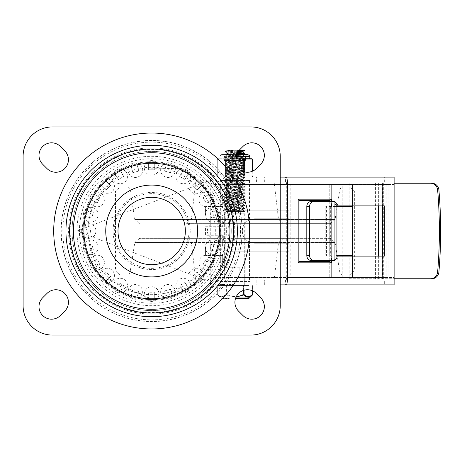 <?xml version="1.0" encoding="UTF-8"?>
<svg xmlns="http://www.w3.org/2000/svg" width="462" height="462" viewBox="0 0 462 462"><rect width="100%" height="100%" fill="white"/><g stroke="black" fill="none" stroke-linecap="round" stroke-linejoin="round"><path stroke-width="0.35" stroke-dasharray="2.31 1.73" d="M220.957 231A69.288 69.288 0 0 1 117.025 291.002A69.288 69.288 0 0 1 117.025 170.998A69.288 69.288 0 0 1 220.957 231M260.666 297.759A12.549 12.549 0 0 1 260.666 315.506A12.549 12.549 0 0 1 242.92 315.506L238.588 311.18A12.549 12.549 0 0 1 238.588 293.428A12.549 12.549 0 0 1 256.341 293.428L260.666 297.759M242.92 146.494A12.549 12.549 0 0 1 260.666 146.494A12.549 12.549 0 0 1 260.666 164.241L256.341 168.572A12.549 12.549 0 0 1 238.588 168.572A12.549 12.549 0 0 1 238.588 150.82L242.92 146.494M47.003 293.428A12.549 12.549 0 0 1 64.749 293.428A12.549 12.549 0 0 1 64.749 311.18L60.424 315.506A12.549 12.549 0 0 1 42.671 315.506A12.549 12.549 0 0 1 42.671 297.759L47.003 293.428M64.749 150.82A12.549 12.549 0 0 1 64.749 168.572A12.549 12.549 0 0 1 47.003 168.572L42.671 164.241A12.549 12.549 0 0 1 42.671 146.494A12.549 12.549 0 0 1 60.424 146.494L64.749 150.82M52.489 126.917A29.389 29.389 0 0 0 23.1 156.306L23.1 305.694A29.389 29.389 0 0 0 52.489 335.083L250.854 335.083A29.389 29.389 0 0 0 280.238 305.694L280.238 156.306A29.389 29.389 0 0 0 250.854 126.917L52.489 126.917M249.63 231A97.956 97.956 0 0 1 102.691 315.835A97.956 97.956 0 0 1 102.691 146.165A97.956 97.956 0 0 1 249.63 231M190.24 231A38.571 38.571 0 0 1 132.386 264.403A38.571 38.571 0 0 1 132.386 197.597A38.571 38.571 0 0 1 190.24 231A38.571 38.571 0 0 1 132.386 264.403A38.571 38.571 0 0 1 132.386 197.597A38.571 38.571 0 0 1 190.24 231M117.995 231A33.674 33.674 0 0 0 151.669 264.674A33.674 33.674 0 0 0 185.343 231A33.674 33.674 0 0 0 151.669 197.326A33.674 33.674 0 0 0 117.995 231A33.674 33.674 0 0 0 151.669 264.674A33.674 33.674 0 0 0 185.343 231A33.674 33.674 0 0 0 151.669 197.326A33.674 33.674 0 0 0 117.995 231M83.102 231A68.572 68.572 0 0 0 83.166 234.061L90.448 234.061L90.448 227.939L83.166 227.939A68.572 68.572 0 0 1 84.708 216.228L91.742 218.11L93.324 212.197L86.296 210.314A68.572 68.572 0 0 1 90.818 199.399L97.118 203.037L100.179 197.736L93.878 194.098A68.572 68.572 0 0 1 101.068 184.725L106.214 189.87L110.545 185.545L105.394 180.399A68.572 68.572 0 0 1 114.767 173.204L118.405 179.51L123.712 176.449L120.068 170.143A68.572 68.572 0 0 1 130.983 165.621L132.865 172.655L138.779 171.073L136.896 164.039A68.572 68.572 0 0 1 148.608 162.497L148.608 169.773L154.73 169.773L154.73 162.497A68.572 68.572 0 0 1 166.441 164.039L164.559 171.073L170.472 172.655L172.355 165.621A68.572 68.572 0 0 1 183.27 170.143L179.631 176.449L184.933 179.51L188.571 173.204A68.572 68.572 0 0 1 197.944 180.399L192.798 185.545L197.124 189.87L202.275 184.725A68.572 68.572 0 0 1 209.465 194.098L203.159 197.736L206.219 203.037L212.526 199.399A68.572 68.572 0 0 1 217.048 210.314L210.014 212.197L211.602 218.11L218.63 216.228A68.572 68.572 0 0 1 220.172 227.939L212.895 227.939L212.895 234.061L220.172 234.061A68.572 68.572 0 0 1 218.63 245.772L211.602 243.89L210.014 249.803L217.048 251.686A68.572 68.572 0 0 1 212.526 262.601L206.219 258.963L203.159 264.264L209.465 267.902A68.572 68.572 0 0 1 202.275 277.275L197.124 272.13L192.798 276.455L197.944 281.601A68.572 68.572 0 0 1 188.571 288.796L184.933 282.49L179.631 285.551L183.27 291.857A68.572 68.572 0 0 1 172.355 296.379L170.472 289.345L164.559 290.927L166.441 297.961A68.572 68.572 0 0 1 154.73 299.503L154.73 292.227L148.608 292.227L148.608 299.503A68.572 68.572 0 0 1 136.896 297.961L138.779 290.927L132.865 289.345L130.983 296.379A68.572 68.572 0 0 1 120.068 291.857L123.712 285.551L118.405 282.49L114.767 288.796A68.572 68.572 0 0 1 105.394 281.601L110.545 276.455L106.214 272.13L101.068 277.275A68.572 68.572 0 0 1 93.878 267.902L100.179 264.264L97.118 258.963L90.818 262.601A68.572 68.572 0 0 1 86.296 251.686L93.324 249.803L91.742 243.89L84.708 245.772A68.572 68.572 0 0 1 83.166 234.061L90.448 234.061L90.448 227.939L83.166 227.939A68.572 68.572 0 0 0 185.955 290.384A68.572 68.572 0 0 0 185.955 171.616A68.572 68.572 0 0 0 83.102 231A68.572 68.572 0 0 1 185.955 171.616A68.572 68.572 0 0 1 185.955 290.384A68.572 68.572 0 0 1 83.102 231A68.572 68.572 0 0 0 185.955 290.384A68.572 68.572 0 0 0 185.955 171.616A68.572 68.572 0 0 0 83.102 231A68.572 68.572 0 0 0 185.955 290.384A68.572 68.572 0 0 0 185.955 171.616A68.572 68.572 0 0 0 83.102 231M84.708 245.772A68.572 68.572 0 0 0 86.296 251.686L93.324 249.803L91.742 243.89L84.708 245.772M90.818 262.601A68.572 68.572 0 0 0 93.878 267.902L100.179 264.264L97.118 258.963L90.818 262.601M101.068 277.275A68.572 68.572 0 0 0 105.394 281.601L110.545 276.455L106.214 272.13L101.068 277.275M114.767 288.796A68.572 68.572 0 0 0 120.068 291.857L123.712 285.551L118.405 282.49L114.767 288.796M130.983 296.379A68.572 68.572 0 0 0 136.896 297.961L138.779 290.927L132.865 289.345L130.983 296.379M148.608 299.503A68.572 68.572 0 0 0 154.73 299.503L154.73 292.227L148.608 292.227L148.608 299.503M166.441 297.961A68.572 68.572 0 0 0 172.355 296.379L170.472 289.345L164.559 290.927L166.441 297.961M183.27 291.857A68.572 68.572 0 0 0 188.571 288.796L184.933 282.49L179.631 285.551L183.27 291.857M197.944 281.601A68.572 68.572 0 0 0 202.275 277.275L197.124 272.13L192.798 276.455L197.944 281.601M209.465 267.902A68.572 68.572 0 0 0 212.526 262.601L206.219 258.963L203.159 264.264L209.465 267.902M217.048 251.686A68.572 68.572 0 0 0 218.63 245.772L211.602 243.89L210.014 249.803L217.048 251.686M220.172 234.061A68.572 68.572 0 0 0 220.172 227.939L212.895 227.939L212.895 234.061L220.172 234.061M218.63 216.228A68.572 68.572 0 0 0 217.048 210.314L210.014 212.197L211.602 218.11L218.63 216.228M212.526 199.399A68.572 68.572 0 0 0 209.465 194.098L203.159 197.736L206.219 203.037L212.526 199.399M202.275 184.725A68.572 68.572 0 0 0 197.944 180.399L192.798 185.545L197.124 189.87L202.275 184.725M188.571 173.204A68.572 68.572 0 0 0 183.27 170.143L179.631 176.449L184.933 179.51L188.571 173.204M172.355 165.621A68.572 68.572 0 0 0 166.441 164.039L164.559 171.073L170.472 172.655L172.355 165.621M154.73 162.497A68.572 68.572 0 0 0 148.608 162.497L148.608 169.773L154.73 169.773L154.73 162.497M136.896 164.039A68.572 68.572 0 0 0 130.983 165.621L132.865 172.655L138.779 171.073L136.896 164.039M120.068 170.143A68.572 68.572 0 0 0 114.767 173.204L118.405 179.51L123.712 176.449L120.068 170.143M105.394 180.399A68.572 68.572 0 0 0 101.068 184.725L106.214 189.87L110.545 185.545L105.394 180.399M93.878 194.098A68.572 68.572 0 0 0 90.818 199.399L97.118 203.037L100.179 197.736L93.878 194.098M86.296 210.314A68.572 68.572 0 0 0 84.708 216.228L91.742 218.11L93.324 212.197L86.296 210.314M285.556 279.978L285.556 284.875L256.173 284.875L256.173 279.978L394.115 279.978L209.171 279.978L207.346 280.798L211.244 276.051A74.694 74.694 0 0 0 211.244 185.949L207.346 181.202L76.975 231L207.346 280.798A2.449 2.449 0 0 1 209.171 279.978L256.422 279.978M280.238 177.125L210.256 177.125L210.256 284.875L264.339 284.875L264.212 279.978M210.447 284.875L210.447 279.978M244.976 279.978L224.896 279.978L244.976 279.978L244.976 284.875L224.896 284.875L244.976 284.875M210.447 182.022L394.115 182.022L210.447 182.022L210.447 177.125L214.408 182.022L280.238 182.022M264.212 182.022L264.339 177.125L210.447 177.125M256.422 182.022L256.422 177.125L285.556 177.125L285.556 182.022M244.976 177.125L224.896 177.125L244.976 177.125L244.976 182.022L224.896 182.022L244.976 182.022M280.238 284.875L210.256 284.875L214.408 279.978A79.591 79.591 0 0 0 214.408 182.022M231.26 231A79.591 79.591 0 0 0 111.873 162.07A79.591 79.591 0 0 0 111.873 299.93A79.591 79.591 0 0 0 231.26 231A79.591 79.591 0 0 0 111.873 162.07A79.591 79.591 0 0 0 111.873 299.93A79.591 79.591 0 0 0 231.26 231M76.975 231A74.694 74.694 0 0 1 189.016 166.314A74.694 74.694 0 0 1 189.016 295.686A74.694 74.694 0 0 1 76.975 231M286.278 279.978L286.717 277.529L213.201 277.529L211.244 276.051A74.694 74.694 0 0 0 211.244 185.949L213.201 184.471A77.142 77.142 0 0 1 213.201 277.529L209.171 279.978A2.449 2.449 0 0 0 207.346 280.798M384.32 182.022L384.32 177.125L394.115 177.125L394.115 284.875L384.32 284.875L384.32 279.978M286.278 182.022L286.717 184.471L286.717 277.529L394.115 277.529M207.346 181.202A2.449 2.449 0 0 0 209.171 182.022A2.449 2.449 0 0 1 207.346 181.202L213.201 184.471L394.115 184.471M336.919 256.104L329.914 256.104L329.914 260.389M298.96 200.312L298.885 261.613M336.919 205.896L329.914 205.896L329.914 201.611M222.43 284.875L220.83 284.875L220.83 284.39L224.03 284.39L220.83 284.39L220.83 284.875L224.03 284.875L220.83 284.875L220.83 284.39L220.83 284.875L223.602 284.875L219.739 284.875L219.739 284.39L220.287 284.39L219.739 284.39L219.739 284.875L225.127 284.875L222.43 284.875L222.43 284.39L223.602 284.39L220.287 284.39L225.127 284.39L222.43 284.39L222.43 284.875M223.897 284.875L223.897 284.39M227.304 284.875L227.847 284.875L227.847 284.39L226.755 284.39L227.847 284.39L227.847 284.875L226.755 284.875L226.755 284.39L226.755 284.875L227.304 284.875L227.304 284.39M233.489 284.875L229.389 284.875L230.486 284.875L230.486 284.39L233.489 284.39L229.389 284.39L230.486 284.39L230.486 284.875L233.489 284.875L233.489 284.39M233.431 284.875L233.374 284.39L233.431 284.875M229.389 284.875L229.389 284.39L229.389 284.875M329.914 205.896L384.349 205.896M326.467 205.896L326.467 256.104L325.196 256.104L325.196 205.896M384.349 256.104L325.196 256.104M326.467 256.104L329.914 256.104M256.422 177.125L264.212 177.125M264.212 284.875L256.422 284.875M285.556 284.875L384.32 284.875M384.32 177.125L285.556 177.125M234.76 231A83.091 83.091 0 0 1 110.123 302.957A83.091 83.091 0 0 1 110.123 159.043A83.091 83.091 0 0 1 234.76 231M233.183 231A81.514 81.514 0 0 1 110.915 301.594A81.514 81.514 0 0 1 110.915 160.406A81.514 81.514 0 0 1 233.183 231M242.105 231A90.436 90.436 0 0 1 106.451 309.321A90.436 90.436 0 0 1 106.451 152.679A90.436 90.436 0 0 1 242.105 231M240.535 231A88.86 88.86 0 0 1 107.242 307.958A88.86 88.86 0 0 1 107.242 154.042A88.86 88.86 0 0 1 240.535 231M334.725 260.389L331.924 260.389A4.897 4.019 90 0 0 335.943 255.492L336.919 258.223M336.919 203.777L335.943 206.508A4.897 4.019 90 0 0 331.924 201.611L334.725 201.611M336.919 255.492L336.082 255.492L336.082 206.508L336.919 206.508M351.94 255.492L335.943 255.492M335.943 206.508L329.262 206.508L329.262 255.492M431.831 278.753L349.145 278.753L349.145 256.104M394.115 183.247L431.831 183.247M351.94 256.104L351.94 278.753L394.115 278.753M351.94 183.247L351.94 205.896M351.94 206.508L329.262 206.508M349.145 205.896L349.145 183.247M331.924 260.389L310.828 260.389M310.828 201.611L331.924 201.611M349.145 278.753L351.94 278.753M352.483 277.529L352.483 184.471L331.67 184.471L331.67 277.529L388.103 277.529L329.221 277.529L329.221 184.471L388.103 184.471L352.483 184.471L352.483 277.529M254.527 218.757L251.802 219.063L249.214 219.97L246.893 221.425L244.952 223.365L243.491 225.687L242.59 228.274L242.284 231L242.59 233.726L243.491 236.313L244.952 238.635L246.893 240.575L249.214 242.03L251.802 242.937L254.527 243.243L251.802 242.937L249.214 242.03L246.893 240.575L244.952 238.635L243.491 236.313L242.59 233.726L242.284 231L242.59 228.274L243.491 225.687L244.952 223.365L246.893 221.425L249.214 219.97L251.802 219.063L254.527 218.757L288.814 218.757L288.814 243.243L254.527 243.243L288.814 243.243L288.814 218.757L254.527 218.757M288.814 218.757L288.814 210.181L288.814 218.757M239.83 194.265L239.83 184.471L239.83 194.265L222.69 194.265L222.69 206.508L205.55 206.508L222.69 206.508L222.69 194.265L239.83 194.265M222.69 215.084L205.55 215.084L222.69 215.084L222.69 226.715L205.55 226.715L205.55 235.285L222.69 235.285L222.69 246.916L222.69 235.285L205.55 235.285L205.55 226.715L222.69 226.715L222.69 215.084M205.55 246.916L222.69 246.916L205.55 246.916L205.55 255.492L205.55 246.916M222.69 255.492L205.55 255.492L222.69 255.492L222.69 267.735L222.69 255.492M290.812 184.471L239.83 184.471L289.922 184.471L289.922 277.529L239.83 277.529L239.83 267.735L239.83 277.529L331.67 277.529L331.67 184.471L290.812 184.471L290.812 277.529M205.55 215.084L205.55 206.508L205.55 215.084M239.83 267.735L222.69 267.735L239.83 267.735M288.814 251.819L230.036 251.819L288.814 251.819L288.814 243.243L288.814 251.819M230.036 210.181L288.814 210.181L230.036 210.181L230.036 251.819L230.036 210.181M289.922 184.471L329.221 184.471L329.221 277.529L289.922 277.529M354.932 184.471L354.932 277.529M381.872 184.471L381.872 277.529M386.769 184.471L386.769 277.529M388.103 184.471L388.103 277.529M382.594 184.471L382.594 277.529M234.933 186.919L349.532 186.919L234.933 186.919M234.933 275.081L349.532 275.081L234.933 275.081M330.238 238.346L139.628 238.346L330.238 238.346L335.077 242.481L134.794 242.481L335.077 242.481L339.911 273.013L129.955 273.013L339.911 273.013L342.33 275.081M234.933 238.346L283.373 238.346L234.933 238.346M283.373 238.346L278.505 242.671L191.36 242.671L278.505 242.671L274.116 279.978L195.749 279.978L274.116 279.978M249.873 279.978L219.999 279.978L249.873 279.978L249.873 182.022L219.999 182.022L249.873 182.022M283.373 223.654L186.498 223.654L283.373 223.654L278.505 219.329L191.36 219.329L278.505 219.329L274.116 182.022L195.749 182.022L274.116 182.022M234.933 223.654L330.238 223.654L234.933 223.654M330.238 223.654L335.077 219.519L134.794 219.519L335.077 219.519L339.911 188.987L129.955 188.987L339.911 188.987L342.33 186.919M224.648 180.492L245.218 180.492L224.648 180.492L224.648 281.508L245.218 281.508L224.648 281.508M220.362 281.508L249.509 281.508L220.362 281.508L220.362 180.492L249.509 180.492L220.362 180.492M236.434 153.713L225.289 154.562L244.577 156.081L225.306 157.611L244.554 159.142L225.317 160.672L244.56 162.202L225.294 163.733L244.583 165.263L225.294 166.794L244.56 168.33L225.317 169.86L244.554 171.39L225.306 172.921L244.577 174.451L225.289 175.982L244.571 177.512L225.312 179.042L244.548 180.573L225.312 182.103L244.571 183.633L225.289 185.164L244.577 186.694L225.306 188.225L244.554 189.755L225.317 191.285L244.56 192.816L225.294 194.346L244.583 195.882L225.294 197.407L244.56 198.937L225.317 200.468L244.554 201.998L225.306 203.528L244.577 205.064L225.289 206.595L244.571 208.125L225.312 209.656L243.526 210.955L244.554 211.186L243.578 211.405M243.572 211.411L230.919 211.411L244.565 211.411L225.312 210.1L244.571 208.57L225.289 207.04L244.577 205.509L225.306 203.979L244.554 202.448L225.317 200.918L244.56 199.388L225.294 197.857L244.583 196.338L225.294 194.797L244.56 193.266L225.317 191.736L244.554 190.205L225.306 188.675L244.577 187.145L225.289 185.614L244.571 184.084L225.312 182.554L244.548 181.023L225.312 179.493L244.571 177.957L225.289 176.426L244.577 174.896L225.306 173.365L244.554 171.835L225.317 170.305L244.56 168.774L225.294 167.244L244.583 165.714L225.294 164.183L244.525 162.699L225.358 161.169L244.513 159.633L225.346 158.102L244.542 156.572L225.323 155.041L236.192 154.169M238.894 150.52L225.312 151.49L244.537 152.986M244.565 153.459L225.346 151.986L238.421 150.993M238.005 151.444L227.05 150.485L239.224 150.185M243.572 150.185L227.044 150.185L239.38 150.941M236.094 154.383L227.027 153.546L237.081 152.651M242.787 151.969L241.36 151.715M239.397 154.002L227.096 153.003L237.537 152.015M228.499 211.411L243.203 211.411L227.044 211.411L242.816 210.181L227.05 208.651L242.833 207.12L227.027 205.59L242.833 204.06L227.044 202.529L242.816 200.999L227.056 199.463L242.821 197.932L227.033 196.402L242.839 194.872L227.038 193.341L242.821 191.811L227.056 190.28L242.816 188.75L227.044 187.22L242.839 185.689L227.033 184.159L242.827 182.629L227.05 181.098L242.816 179.568L227.05 178.037L242.827 176.507L227.033 174.977L242.839 173.446L227.044 171.916L242.816 170.386L227.056 168.855L242.821 167.325L227.038 165.794L242.839 164.264L227.033 162.734L242.821 161.203L227.056 159.673L242.816 158.137L227.044 156.606L242.833 155.076L237.445 154.47M228.499 211.405L227.05 211.105L242.833 209.575L227.027 208.044L242.833 206.514L227.044 204.984L242.816 203.453L227.056 201.923L242.821 200.393L227.033 198.862L242.839 197.332L227.038 195.801L242.821 194.271L227.056 192.741L242.816 191.21L227.044 189.68L242.839 188.15L227.033 186.619L242.827 185.089L227.05 183.558L242.816 182.022L227.05 180.492L242.827 178.961L227.033 177.431L242.839 175.901L227.044 174.37L242.816 172.84L227.056 171.31L242.821 169.779L227.038 168.249L242.839 166.718L227.033 165.188L242.821 163.658L227.056 162.127L242.816 160.597L227.044 159.067L242.833 157.536L227.027 156.006L242.833 154.47L242.827 155.076M244.554 150.41L243.578 150.185M220.853 284.875L249.018 284.875L220.853 284.875L220.853 285.487L249.018 285.487L220.853 285.487M226.669 211.411L225.138 213.219L244.733 213.219L225.138 213.219L225.138 284.875L244.733 284.875L225.138 284.875L225.127 284.39M246.818 296.985L243.705 294.947A0.612 0.474 -45.5 0 0 244.017 294.508L243.491 294.508L243.491 285.487L226.38 285.487L243.491 285.487A0.612 0.531 90 0 1 244.017 286.099L244.017 294.508L245.732 295.917L247.609 296.702L249.082 296.685L252.575 294.508L252.575 286.099L244.017 286.099L252.575 286.099L252.575 290.841M217.827 285.487L226.38 285.487L217.827 285.487A0.612 0.531 90 0 0 217.296 286.099L225.849 286.099L225.849 294.508L226.38 294.508L225.849 294.508A0.612 0.474 45.5 0 0 226.166 294.947L226.38 294.508L226.166 294.947A0.612 0.474 45.5 0 1 225.849 294.508L223.389 296.333L221.552 296.766L219.45 296.177L217.296 294.508A0.612 0.474 -45.5 0 0 217.4 294.947A0.612 0.474 -45.5 0 1 217.296 294.508L219.45 296.177L221.552 296.766L223.389 296.333L225.849 294.508L225.849 286.099L217.296 286.099L217.296 294.508L217.296 286.099A0.612 0.531 90 0 1 217.827 285.487A0.612 0.612 0 0 0 217.215 286.099L217.215 294.508A0.612 0.612 0 0 0 217.4 294.947L219.56 296.616L221.321 297.182L223.822 296.668L226.166 294.947L236.013 297.164M248.516 298.348L235.551 298.348M226.559 298.348L223.111 298.348L229.239 298.348L223.111 298.348L229.239 298.348L224.682 298.839L229.239 298.839L226.559 298.839L226.559 298.348L226.559 298.839L226.472 298.348L226.472 298.839L226.386 298.348L226.386 298.839L223.111 298.839L229.239 298.839L226.559 298.839L226.559 298.348M223.487 298.348L223.787 298.839L223.487 298.348M241.222 298.348L241.124 298.839L245.738 298.839L240.396 298.839L241.124 298.839L241.124 298.348L245.738 298.348L240.396 298.348L241.222 298.348L240.65 298.348L240.662 298.839L239.94 298.839L239.94 298.348L245.68 298.348L240.69 298.348L240.69 298.839L240.65 298.348L239.94 298.348L239.94 298.839M246.061 298.348L245.738 298.839L246.061 298.348M240.396 298.348L240.598 298.839L240.396 298.348M249.93 296.8L252.471 294.947A0.612 0.474 45.5 0 0 252.575 294.508M235.678 297.996L220.495 297.996L217.4 294.947L219.56 296.616L221.587 297.199L223.631 296.76L226.166 294.947L243.705 294.947L243.491 294.508L238.473 296.356L234.933 296.766L231.398 296.356L226.38 294.508L226.38 286.099L226.38 294.508L231.398 296.356L236.226 296.708M245.68 298.348L245.68 298.839L240.69 298.839L240.69 298.348L240.69 298.839L241.222 298.839M243.618 298.348L243.618 298.839M243.237 298.348L243.237 298.839M242.227 298.348L242.227 298.839M242.377 298.348L242.377 298.839M242.914 298.348L242.914 298.839M245.033 298.348L245.033 298.839M245.282 298.348L245.282 298.839L245.305 298.348M223.787 298.839L223.787 298.348L223.787 298.839M227.668 298.348L226.854 298.348L227.668 298.348M224.682 298.348L226.097 298.348L223.868 298.348L226.097 298.348L224.682 298.348L224.682 298.839L223.111 298.839L226.097 298.839L223.868 298.839L224.682 298.839L224.682 298.348M227.668 298.839L226.854 298.839L227.668 298.839M226.386 298.839L226.386 298.348L226.386 298.839M226.472 298.839L226.472 298.348L226.472 298.839M234.944 158.836L226.628 158.755L226.628 159.979L226.628 158.755L231.398 158.755L224.243 158.755L243.243 158.755A1.224 1.063 -90 0 1 244.3 159.979L244.3 175.901A1.224 1.063 -90 0 1 243.243 177.125L226.628 177.125A1.224 1.063 90 0 1 225.566 175.901A1.224 1.063 90 0 0 226.628 177.125L218.324 177.125A1.224 1.063 -90 0 1 217.261 175.901A1.224 1.063 -90 0 0 218.324 177.125L226.628 177.125L226.628 175.901L226.628 177.125L243.243 177.125A1.224 1.063 -90 0 0 244.3 175.901L252.61 175.901A1.224 1.063 90 0 1 251.547 177.125A1.224 1.063 90 0 0 252.61 175.901L243.243 175.901L243.243 177.125L251.547 177.125L243.243 177.125L243.243 175.901L226.628 175.901L243.243 175.901L243.243 158.755L245.628 158.755L238.473 158.755L243.243 158.755M224.405 156.918L245.466 156.918L224.405 156.918L224.405 160.591L245.466 160.591L224.405 160.591L245.466 160.591L224.405 160.591L224.405 156.612A2.143 2.143 0 0 0 222.262 154.47A2.143 2.143 0 0 0 220.12 156.612L220.12 158.755L224.243 158.755L220.12 158.755M249.751 158.755L248.949 158.766M246.102 158.766L245.645 158.755M218.324 158.755A1.224 1.063 -90 0 0 217.261 159.979A1.224 1.063 -90 0 1 218.324 158.755L220.703 158.755L218.324 158.755A1.224 1.224 0 0 0 217.1 159.979L225.566 159.979A1.224 1.063 90 0 1 226.628 158.755A1.224 1.063 90 0 0 225.566 159.979L217.1 159.979L217.1 175.901L225.566 175.901L217.1 175.901A1.224 1.224 0 0 0 218.324 177.125M224.243 158.755L226.628 158.755L224.243 158.755M244.733 156.918L225.138 156.918L244.733 156.918L244.733 160.591L225.138 160.591L244.733 160.591L244.733 175.901L225.138 175.901L244.733 175.901A1.224 1.224 0 0 0 245.957 177.125L223.914 177.125L245.957 177.125M242.255 231A90.587 90.587 0 0 1 106.376 309.448A90.587 90.587 0 0 1 106.376 152.552A90.587 90.587 0 0 1 242.255 231M219.433 231A67.758 67.758 0 0 1 117.793 289.68A67.758 67.758 0 0 1 117.793 172.32A67.758 67.758 0 0 1 219.433 231M197.586 231A45.917 45.917 0 0 1 128.713 270.767A45.917 45.917 0 0 1 128.713 191.233A45.917 45.917 0 0 1 197.586 231M189.016 231A37.347 37.347 0 0 1 132.998 263.346A37.347 37.347 0 0 1 132.998 198.654A37.347 37.347 0 0 1 189.016 231M87.999 231A63.675 63.675 0 0 1 183.506 175.86A63.675 63.675 0 0 1 183.506 286.14A63.675 63.675 0 0 1 87.999 231M280.238 279.978L214.408 279.978M223.914 231A72.245 72.245 0 0 1 115.546 293.566A72.245 72.245 0 0 1 115.546 168.434A72.245 72.245 0 0 1 223.914 231M331.485 260.389L331.485 256.104M331.485 205.896L331.485 201.611M220.287 284.875L220.287 284.39L220.287 284.875M229.937 284.875L229.937 284.39M330.116 255.492L330.116 206.508M330.665 206.508L330.665 255.492M375.571 278.753L375.571 183.247M383.708 183.247L383.708 278.753M382.444 278.753L382.444 256.104M382.444 205.896L382.444 183.247M378.372 183.247L378.372 205.896M378.372 256.104L378.372 278.753M342.076 184.471L342.076 277.529M342.209 277.529L342.209 184.471M234.933 191.083L354.371 191.083L234.933 191.083M234.933 270.917L354.371 270.917L234.933 270.917M244.017 290.234L244.017 286.099L226.38 286.099L243.491 286.099L243.491 290.402M243.757 298.348L243.757 298.839M225.277 298.839L225.277 298.348L225.277 298.839M225.849 286.099L226.38 286.099L225.849 286.099A0.612 0.531 -90 0 1 226.38 285.487L226.38 286.099L226.38 285.487A0.612 0.531 -90 0 0 225.849 286.099M243.491 286.099L244.017 286.099A0.612 0.531 90 0 0 243.491 285.487L243.491 286.099M221.356 298.348L220.495 297.996L249.376 297.996M252.575 286.099L252.575 286.099A0.612 0.531 -90 0 0 252.044 285.487A0.612 0.531 -90 0 1 252.575 286.099M252.61 171.142L252.61 159.979L234.915 159.979M249.751 156.612L235.297 156.612M224.405 156.612L245.466 156.612L224.405 156.612M252.772 159.979L252.61 159.979A1.224 1.063 90 0 0 251.547 158.755M225.566 159.979L226.628 159.979L226.628 175.901L225.566 175.901L225.566 159.979L225.566 175.901L226.628 175.901L226.628 159.979L225.566 159.979M243.243 171.518L243.243 175.901L244.3 175.901L244.3 171.841M217.261 175.901L217.261 159.979L217.261 175.901M220.911 231L195.807 284.349L153.846 300.208L98.319 275.133L83.657 218.024L120.236 169.306L181.15 168.353L206.381 188.56L220.911 231M81.26 231A7.346 7.346 0 0 0 92.285 237.364A7.346 7.346 0 0 0 92.285 224.636A7.346 7.346 0 0 0 81.26 231M83.662 249.22A7.346 7.346 0 0 0 95.952 252.518A7.346 7.346 0 0 0 92.66 240.223A7.346 7.346 0 0 0 83.662 249.22M90.696 266.204A7.346 7.346 0 0 0 103.419 266.204A7.346 7.346 0 0 0 97.06 255.186A7.346 7.346 0 0 0 90.696 266.204M101.883 280.786A7.346 7.346 0 0 0 114.178 277.495A7.346 7.346 0 0 0 105.18 268.491A7.346 7.346 0 0 0 101.883 280.786M116.464 291.972A7.346 7.346 0 0 0 127.489 285.614A7.346 7.346 0 0 0 116.464 279.25A7.346 7.346 0 0 0 116.464 291.972M133.449 299.006A7.346 7.346 0 0 0 142.446 290.009A7.346 7.346 0 0 0 130.151 286.717A7.346 7.346 0 0 0 133.449 299.006M151.669 301.409A7.346 7.346 0 0 0 158.033 290.384A7.346 7.346 0 0 0 145.305 290.384A7.346 7.346 0 0 0 151.669 301.409M169.895 299.006A7.346 7.346 0 0 0 173.186 286.717A7.346 7.346 0 0 0 160.897 290.009A7.346 7.346 0 0 0 169.895 299.006M186.873 291.972A7.346 7.346 0 0 0 186.873 279.25A7.346 7.346 0 0 0 175.855 285.614A7.346 7.346 0 0 0 186.873 291.972M201.455 280.786A7.346 7.346 0 0 0 198.163 268.491A7.346 7.346 0 0 0 189.166 277.495A7.346 7.346 0 0 0 201.455 280.786M212.647 266.204A7.346 7.346 0 0 0 206.283 255.186A7.346 7.346 0 0 0 199.919 266.204A7.346 7.346 0 0 0 212.647 266.204M219.681 249.22A7.346 7.346 0 0 0 210.678 240.223A7.346 7.346 0 0 0 207.386 252.518A7.346 7.346 0 0 0 219.681 249.22M222.078 231A7.346 7.346 0 0 0 211.059 224.636A7.346 7.346 0 0 0 211.059 237.364A7.346 7.346 0 0 0 222.078 231M219.681 212.78A7.346 7.346 0 0 0 207.386 209.482A7.346 7.346 0 0 0 210.678 221.777A7.346 7.346 0 0 0 219.681 212.78M212.647 195.796A7.346 7.346 0 0 0 199.919 195.796A7.346 7.346 0 0 0 206.283 206.814A7.346 7.346 0 0 0 212.647 195.796M201.455 181.214A7.346 7.346 0 0 0 189.166 184.505A7.346 7.346 0 0 0 198.163 193.509A7.346 7.346 0 0 0 201.455 181.214M186.873 170.028A7.346 7.346 0 0 0 175.855 176.386A7.346 7.346 0 0 0 186.873 182.75A7.346 7.346 0 0 0 186.873 170.028M169.895 162.994A7.346 7.346 0 0 0 160.897 171.991A7.346 7.346 0 0 0 173.186 175.283A7.346 7.346 0 0 0 169.895 162.994M151.669 160.591A7.346 7.346 0 0 0 145.305 171.616A7.346 7.346 0 0 0 158.033 171.616A7.346 7.346 0 0 0 151.669 160.591M133.449 162.994A7.346 7.346 0 0 0 130.151 175.283A7.346 7.346 0 0 0 142.446 171.991A7.346 7.346 0 0 0 133.449 162.994M116.464 170.028A7.346 7.346 0 0 0 116.464 182.75A7.346 7.346 0 0 0 127.489 176.386A7.346 7.346 0 0 0 116.464 170.028M101.883 181.214A7.346 7.346 0 0 0 105.18 193.509A7.346 7.346 0 0 0 114.178 184.505A7.346 7.346 0 0 0 101.883 181.214M90.696 195.796A7.346 7.346 0 0 0 97.06 206.814A7.346 7.346 0 0 0 103.419 195.796A7.346 7.346 0 0 0 90.696 195.796M83.662 212.78A7.346 7.346 0 0 0 92.66 221.777A7.346 7.346 0 0 0 95.952 209.482A7.346 7.346 0 0 0 83.662 212.78M256.173 279.978L256.173 284.875M264.339 284.875L264.339 279.978M224.896 279.978L224.896 284.875M264.339 182.022L264.339 177.125M256.173 177.125L256.173 182.022M224.896 177.125L224.896 182.022M224.03 284.875L224.03 284.39M223.602 284.875L223.602 284.39M224.699 284.875L224.699 284.39M233.922 284.875L233.922 284.39M331.058 206.508L331.058 255.492M349.532 275.081L354.371 270.917L354.371 191.083L349.532 186.919M120.339 275.081L115.494 270.917L115.494 191.083L120.339 186.919M139.628 238.346L134.794 242.481L129.955 273.013L127.535 275.081M195.749 279.978L191.36 242.671L186.498 238.346M219.999 279.978L219.999 182.022M195.749 182.022L191.36 219.329L186.498 223.654M127.535 186.919L129.955 188.987L134.794 219.519L139.628 223.654M245.218 180.492L245.218 281.508M249.509 180.492L249.509 281.508M244.565 208.57L244.565 208.125M225.306 210.1L225.306 209.656M244.565 205.509L244.565 205.064M225.306 207.04L225.306 206.595M244.565 202.448L244.565 201.998M225.306 203.979L225.306 203.528M244.565 199.388L244.565 198.937M225.306 200.918L225.306 200.468M244.565 196.327L244.565 195.876M225.306 197.857L225.306 197.407M244.565 193.266L244.565 192.816M225.306 194.797L225.306 194.346M244.565 190.205L244.565 189.755M225.306 191.736L225.306 191.285M244.565 187.145L244.565 186.694M225.306 188.675L225.306 188.225M244.565 184.084L244.565 183.633M225.306 185.614L225.306 185.164M244.565 181.023L244.565 180.573M225.306 182.554L225.306 182.103M244.565 177.957L244.565 177.512M225.306 179.493L225.306 179.042M244.565 174.896L244.565 174.451M225.306 176.426L225.306 175.982M244.565 171.835L244.565 171.39M225.306 173.365L225.306 172.921M244.565 168.774L244.565 168.33M225.306 170.305L225.306 169.86M244.565 165.714L244.565 165.263M225.306 167.244L225.306 166.794M244.565 162.653L244.565 162.202M225.306 164.183L225.306 163.733M244.565 159.592L244.565 159.142M225.306 161.123L225.306 160.672M244.565 156.531L244.565 156.081M225.306 158.062L225.306 157.611M225.306 155.001L225.306 154.551M227.044 150.485L227.044 150.185M227.044 153.546L227.044 152.945M227.044 156.606L227.044 156.006M242.827 158.137L242.827 157.536M227.044 159.673L227.044 159.067M242.827 161.203L242.827 160.597M227.044 162.734L227.044 162.127M242.827 164.264L242.827 163.658M227.044 165.794L227.044 165.188M242.827 167.325L242.827 166.718M227.044 168.855L227.044 168.249M242.827 170.386L242.827 169.779M227.044 171.916L227.044 171.31M242.827 173.446L242.827 172.84M227.044 174.977L227.044 174.37M242.827 176.507L242.827 175.901M227.044 178.037L227.044 177.431M242.827 179.568L242.827 178.961M227.044 181.098L227.044 180.492M242.827 182.629L242.827 182.022M227.044 184.159L227.044 183.558M242.827 185.689L242.827 185.089M227.044 187.22L227.044 186.619M242.827 188.75L242.827 188.15M227.044 190.28L227.044 189.68M242.827 191.811L242.827 191.21M227.044 193.341L227.044 192.741M242.827 194.872L242.827 194.271M227.044 196.402L227.044 195.801M242.827 197.932L242.827 197.332M227.044 199.463L227.044 198.862M242.827 200.999L242.827 200.393M227.044 202.529L227.044 201.923M242.827 204.06L242.827 203.453M227.044 205.59L227.044 204.984M242.827 207.12L242.827 206.514M227.044 208.651L227.044 208.044M227.096 153.003L225.346 151.986M227.073 156.052L225.323 155.041M227.09 159.113L225.346 158.102M242.793 157.582L244.542 156.572M227.102 162.185L225.358 161.169M242.769 160.649L244.513 159.633M227.079 165.24L225.329 164.229M242.781 163.715L244.525 162.699M227.079 168.295L225.335 167.284M242.798 166.77L244.548 165.754M227.102 171.362L225.358 170.351M242.775 169.831L244.519 168.815M227.085 174.428L225.34 173.417M242.769 172.898L244.513 171.881M227.073 177.483L225.323 176.467M242.793 175.953L244.542 174.942M227.096 180.544L225.352 179.533M242.787 179.013L244.531 177.997M227.096 183.61L225.352 182.6M242.769 182.08L244.513 181.064M227.073 186.665L225.323 185.655M242.787 185.141L244.531 184.13M227.09 189.726L225.34 188.715M242.793 188.196L244.542 187.179M227.102 192.793L225.358 191.782M242.769 191.262L244.513 190.246M227.079 195.853L225.335 194.843M242.775 194.329L244.519 193.312M227.079 198.908L225.329 197.898M242.798 197.378L244.548 196.367M227.102 201.975L225.358 200.958M242.781 200.439L244.525 199.428M227.09 205.041L225.346 204.025M242.769 203.511L244.513 202.495M227.073 208.096L225.323 207.08M242.793 206.566L244.542 205.555M227.096 211.157L225.346 210.141M242.787 209.621L244.537 208.61M242.827 210.181L242.827 209.575M227.044 211.411L227.044 211.105M225.346 151.449L227.096 150.439M225.323 154.51L227.073 153.5M244.542 156.041L242.793 155.024M225.346 157.565L227.09 156.554M244.513 159.095L242.769 158.085M225.358 160.632L227.102 159.615M244.525 162.168L242.781 161.151M225.329 163.698L227.079 162.682M244.548 165.223L242.798 164.212M225.335 166.753L227.079 165.737M244.519 168.278L242.775 167.267M225.358 169.814L227.102 168.797M244.513 171.344L242.769 170.334M225.34 172.88L227.09 171.864M244.542 174.411L242.793 173.4M225.323 175.941L227.073 174.925M244.531 177.466L242.787 176.449M225.352 178.996L227.096 177.98M244.513 180.527L242.769 179.516M225.352 182.063L227.096 181.046M244.531 183.593L242.787 182.582M225.323 185.123L227.073 184.113M244.542 186.654L242.793 185.637M225.34 188.178L227.085 187.162M244.513 189.709L242.769 188.698M225.358 191.245L227.102 190.228M244.519 192.775L242.775 191.765M225.335 194.311L227.079 193.295M244.548 195.836L242.798 194.825M225.329 197.366L227.079 196.35M244.525 198.891L242.781 197.88M225.358 200.421L227.102 199.411M244.513 201.958L242.769 200.941M225.346 203.494L227.09 202.477M244.542 205.024L242.793 204.008M225.323 206.549L227.073 205.538M244.537 208.079L242.787 207.063M225.346 209.604L227.096 208.593M244.513 211.14L242.769 210.123M225.306 151.94L225.306 151.49M241.291 298.839L241.291 298.348M245.01 298.839L245.01 298.348M223.111 298.839L223.111 298.348M224.162 298.839L224.162 298.348M229.239 298.839L229.239 298.348L229.239 298.839M226.097 298.839L226.097 298.348L226.097 298.839M223.868 298.839L223.868 298.348L223.868 298.839M228.482 298.839L228.482 298.348L228.482 298.839M226.854 298.839L226.854 298.348L226.854 298.839M244.733 284.875L244.733 213.219L243.203 211.411M252.044 285.487A0.612 0.612 0 0 1 252.656 286.099L252.656 290.875M249.018 285.487L249.018 284.875M245.466 156.918L245.466 160.591L245.686 155.671L247.609 154.47L222.262 154.47L236.053 154.47M251.547 177.125A1.224 1.224 0 0 0 252.772 175.901L252.772 171.067M225.138 156.918L225.138 175.901L223.914 177.125"/><path stroke-width="0.69" d="M260.666 297.759A12.549 12.549 0 0 1 260.666 315.506A12.549 12.549 0 0 1 242.92 315.506L238.588 311.18A12.549 12.549 0 0 1 238.588 293.428A12.549 12.549 0 0 1 256.341 293.428L260.666 297.759M242.92 146.494A12.549 12.549 0 0 1 260.666 146.494A12.549 12.549 0 0 1 260.666 164.241L256.341 168.572A12.549 12.549 0 0 1 238.588 168.572A12.549 12.549 0 0 1 238.588 150.82L242.92 146.494M47.003 293.428A12.549 12.549 0 0 1 64.749 293.428A12.549 12.549 0 0 1 64.749 311.18L60.424 315.506A12.549 12.549 0 0 1 42.671 315.506A12.549 12.549 0 0 1 42.671 297.759L47.003 293.428M64.749 150.82A12.549 12.549 0 0 1 64.749 168.572A12.549 12.549 0 0 1 47.003 168.572L42.671 164.241A12.549 12.549 0 0 1 42.671 146.494A12.549 12.549 0 0 1 60.424 146.494L64.749 150.82M23.1 156.306A29.389 29.389 0 0 1 52.489 126.917L250.854 126.917A29.389 29.389 0 0 1 280.238 156.306L280.238 305.694A29.389 29.389 0 0 1 250.854 335.083L52.489 335.083A29.389 29.389 0 0 1 23.1 305.694L23.1 156.306M233.708 231A82.04 82.04 0 0 1 110.649 302.05A82.04 82.04 0 0 1 110.649 159.95A82.04 82.04 0 0 1 233.708 231M117.995 231A33.674 33.674 0 0 1 168.509 201.836A33.674 33.674 0 0 1 168.509 260.164A33.674 33.674 0 0 1 117.995 231A33.674 33.674 0 0 1 168.509 201.836A33.674 33.674 0 0 1 168.509 260.164A33.674 33.674 0 0 1 117.995 231M237.381 231A85.713 85.713 0 0 1 108.813 305.232A85.713 85.713 0 0 1 108.813 156.768A85.713 85.713 0 0 1 237.381 231M280.238 284.875L394.115 284.875L394.115 279.978L287.589 279.978L287.589 182.022L286.717 177.125L280.238 177.125M286.717 284.875L287.589 279.978L280.238 279.978M280.238 182.022L394.115 182.022L394.115 177.125L286.717 177.125M298.157 262.838L298.96 261.688L298.96 200.312L298.157 199.162L298.157 262.838L331.485 262.838L331.485 260.389M298.96 261.613L329.914 261.613L331.485 262.838M329.914 261.613L329.914 260.389M331.485 201.611L331.485 199.162L329.914 200.387L298.96 200.387M329.914 201.611L329.914 200.387M394.115 182.022L394.115 279.978M336.919 205.896L384.349 205.896L384.349 256.104L336.919 256.104M382.657 205.896L382.657 256.104M431.831 278.753A7.346 7.097 -90 0 0 438.9 272.054A466.834 450.924 -90 0 0 438.9 189.946A7.346 7.097 -90 0 0 431.831 183.247L430.561 183.247A7.346 7.097 90 0 1 437.63 189.946A466.834 450.924 90 0 1 437.63 272.054A7.346 7.097 90 0 1 430.561 278.753L431.831 278.753M309.609 206.508A4.897 4.019 -90 0 1 313.629 201.611L310.828 201.611A4.897 4.019 90 0 0 306.808 206.508L309.609 206.508L309.609 255.492L306.808 255.492A4.897 4.019 90 0 0 310.828 260.389L313.629 260.389A4.897 4.019 -90 0 1 309.609 255.492M313.629 201.611L334.725 201.611A4.897 4.019 -90 0 1 334.927 201.617L336.919 203.777L336.919 258.223L334.927 260.383A4.897 4.019 -90 0 1 334.725 260.389L313.629 260.389M351.94 205.896L351.94 206.508L336.919 206.508M336.919 255.492L351.94 255.492L351.94 256.104M430.561 183.247L394.115 183.247M349.145 256.104L349.145 255.492M349.145 206.508L349.145 205.896M306.808 255.492L306.808 206.508M394.115 278.753L430.561 278.753M242.787 151.969L244.45 153.101L236.434 153.713M236.192 154.169L244.433 153.557L244.565 153.043M237.081 152.651L242.827 152.004M241.36 151.715L238.005 151.444M237.537 152.015L242.769 151.467L239.38 150.941M237.445 154.47L236.094 154.383M242.833 154.47L239.397 154.002M238.421 150.993L244.554 150.41M239.224 150.185L243.561 150.185L238.894 150.52M243.561 150.185L244.565 150.185L243.561 150.185M252.575 290.841L252.656 294.508L250.156 296.309L248.048 296.754L245.732 295.917L244.017 294.508L244.017 290.234M235.551 298.348L248.516 298.348A1.224 1.224 0 0 0 249.376 297.996L235.678 297.996M252.575 294.508A0.612 0.474 45.5 0 1 252.471 294.947A0.612 0.612 0 0 0 252.656 294.508L252.656 290.875M243.491 290.402L243.491 294.508L244.017 294.508A0.612 0.474 -45.5 0 1 243.705 294.947L246.24 296.76L248.279 297.199L250.306 296.616L252.471 294.947L249.376 297.996M236.226 296.708L240.049 295.923L243.491 294.508L243.705 294.947L236.013 297.164M249.93 296.8L248.55 297.182L246.818 296.985M245.68 298.348L245.68 298.839L239.94 298.839L239.94 298.348M235.297 156.612L249.751 156.612L249.751 158.755L251.547 158.755L243.243 158.755L243.243 171.518M244.3 171.841L244.3 159.979A1.224 1.063 -90 0 0 243.243 158.755L234.944 158.836M252.772 171.067L252.772 159.979A1.224 1.224 0 0 0 251.547 158.755A1.224 1.063 90 0 1 252.61 159.979L252.61 171.142M243.243 158.755L249.151 158.755M73.412 231A78.263 78.263 0 0 0 151.669 309.263A78.263 78.263 0 0 0 229.932 231A78.263 78.263 0 0 0 151.669 152.737A78.263 78.263 0 0 0 73.412 231M83.911 231A67.758 67.758 0 0 1 185.551 172.32A67.758 67.758 0 0 1 185.551 289.68A67.758 67.758 0 0 1 83.911 231M105.752 231A45.917 45.917 0 0 0 174.63 270.767A45.917 45.917 0 0 0 174.63 191.233A45.917 45.917 0 0 0 105.752 231M249.63 231A97.956 97.956 0 0 0 102.691 146.165A97.956 97.956 0 0 0 102.691 315.835A97.956 97.956 0 0 0 249.63 231M331.485 199.162L298.157 199.162M438.9 272.054L437.63 272.054M437.63 189.946L438.9 189.946M334.927 201.617L334.927 260.383M382.444 256.104L382.444 205.896M378.372 205.896L378.372 256.104M240.315 298.348L240.315 298.839M234.915 159.979L252.772 159.979M242.827 152.015L242.827 151.415M242.769 151.467L244.513 150.456M242.787 154.527L244.537 153.517M246.061 298.839L246.061 298.348M249.751 156.612L249.532 155.671L247.609 154.47L236.053 154.47"/></g></svg>
